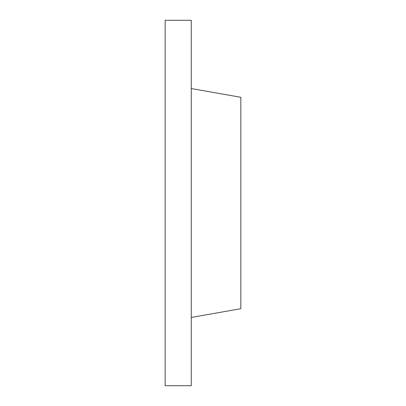 <?xml version="1.0" encoding="UTF-8"?>
<svg xmlns="http://www.w3.org/2000/svg" width="406" height="406" viewBox="0 0 406 406"><rect width="100%" height="100%" fill="white"/><g stroke="black" fill="none" stroke-linecap="round" stroke-linejoin="round"><path stroke-width="0.61" d="M191.256 20.3L191.256 385.7L165.156 385.7L165.156 20.3L191.256 20.3M191.256 317.451L240.844 308.707L240.844 97.293L191.256 88.549"/></g></svg>
